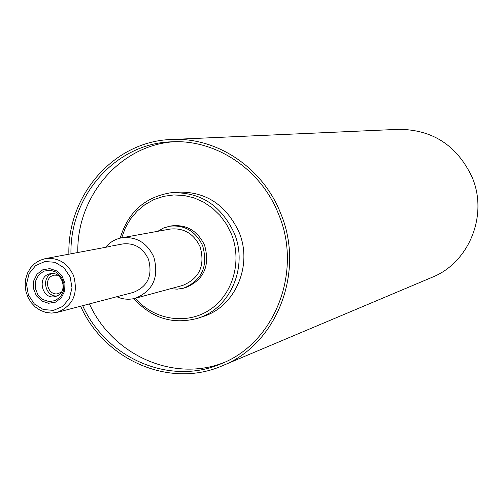 <?xml version="1.0" encoding="UTF-8"?>
<svg xmlns="http://www.w3.org/2000/svg" width="503" height="503" viewBox="0 0 503 503"><rect width="100%" height="100%" fill="white"/><g stroke="black" fill="none" stroke-linecap="round" stroke-linejoin="round"><path stroke-width="0.75" d="M170.75 288.672L177.194 289.168L183.564 288.188C201.942 280.492 208.311 266.364 202.678 245.791C195.68 231.198 184.651 224.678 169.58 226.231L163.412 228.079L157.804 231.298M116.797 296.732C122.845 299.404 129.001 299.926 135.257 298.304L182.677 285.434C199.458 278.473 205.287 265.615 200.163 246.866C193.774 233.555 183.708 227.633 169.964 229.098L121.613 237.837C115.2 239.07 109.824 242.239 105.492 247.338M169.58 226.231L171.624 225.872C186.651 224.325 197.654 230.82 204.627 245.37C210.248 265.873 203.891 279.964 185.563 287.634L183.564 288.188M55.374 300.58L49.005 301.599L42.761 299.505L37.87 294.727L35.292 288.2L35.524 281.215L38.536 275.141L43.73 271.18L50.086 270.124L56.355 272.186L61.278 276.971L63.881 283.529L63.636 290.552L60.593 296.638L55.374 300.58M55.575 302.146L48.571 303.265L41.699 300.964L36.317 295.701L33.475 288.521L33.739 280.831L37.046 274.148L42.761 269.79L49.759 268.621L56.657 270.897L62.076 276.16L64.944 283.384L64.673 291.111L61.322 297.807L55.575 302.146M56.826 296.022L55.261 296.544C41.887 300.322 36.423 276.109 50.124 273.777C62.24 270.601 68.584 291.652 56.826 296.022M56.971 295.959C45.339 297.154 40.9 277.486 51.922 273.575M57.738 275.242L54.06 275.16L52.563 275.644C42.95 279.278 48.357 296.456 58.222 293.601L61.511 291.947M110.541 246.376L45.144 258.649L39.662 260.428L34.745 263.522L30.652 267.772L27.596 272.947L25.728 278.788L25.15 284.981L25.886 291.212L27.898 297.154L31.079 302.498L35.273 306.968L40.259 310.332L45.779 312.413L51.545 313.099L57.26 312.344C73.023 305.881 78.462 293.658 73.595 275.663C67.521 262.874 58.04 257.203 45.144 258.649M133.848 298.65C151.862 318.456 173.265 324.963 198.05 318.166C230.437 308.458 248.513 266.471 234.147 232.952C220.622 204.482 199.169 191.14 169.794 192.932C144.493 197.44 127.957 212.511 120.192 238.133M121.669 237.825L125.341 227.941L130.579 218.912L137.25 211.015L145.147 204.488L154.044 199.54L163.676 196.327L173.755 194.95L183.972 195.472L194.013 197.874L203.577 202.099L212.348 208.028L220.062 215.473L226.476 224.212L231.374 233.97C242.521 261.378 232.763 294.846 209.512 309.955C186.368 325.259 153.949 319.927 135.313 298.292M198.05 318.166L203.086 316.506C235.247 306.861 253.198 265.207 238.944 231.958C225.52 203.721 204.224 190.492 175.057 192.272L169.794 192.932M70.131 276.914L72.023 287.842L69.37 298.38L62.718 306.428L53.406 310.401L43.283 309.521L34.355 303.994L28.369 294.928L26.489 284.088L29.08 273.613L35.65 265.553L44.924 261.503L55.066 262.302L64.07 267.797L70.131 276.914M57.26 312.344L133.44 292.369C147.851 286.49 152.855 275.449 148.454 259.246C142.946 247.734 134.301 242.641 122.525 243.98L112.194 245.936M80.625 306.214C104.699 360.374 170.127 388.85 222.515 365.7C276.971 344.385 305.478 271.394 280.523 213.021C262.629 167.417 216.56 136.898 171.473 139.501C114.175 141.091 67.295 194.994 68.88 254.285M82.674 305.679C106.372 358.413 170.102 386.097 221.257 363.719C274.839 342.964 302.976 271.249 278.455 213.901C260.868 169.071 215.504 139.111 171.19 141.833C115.338 143.588 69.647 196.044 70.961 253.889M174.233 141.733C120.085 145.109 76.601 196.39 77.808 252.588M89.421 303.913C112.502 355.112 173.736 382.682 224.049 362.5M135.257 298.304C153.113 290.879 159.294 277.096 153.805 256.951C146.97 242.66 136.244 236.284 121.613 237.837M222.515 365.7L432.115 277.304C469.129 262.711 488.495 214.932 472.034 177.05C457.038 145.468 432.599 129.56 398.722 129.328L171.473 139.501"/></g></svg>
